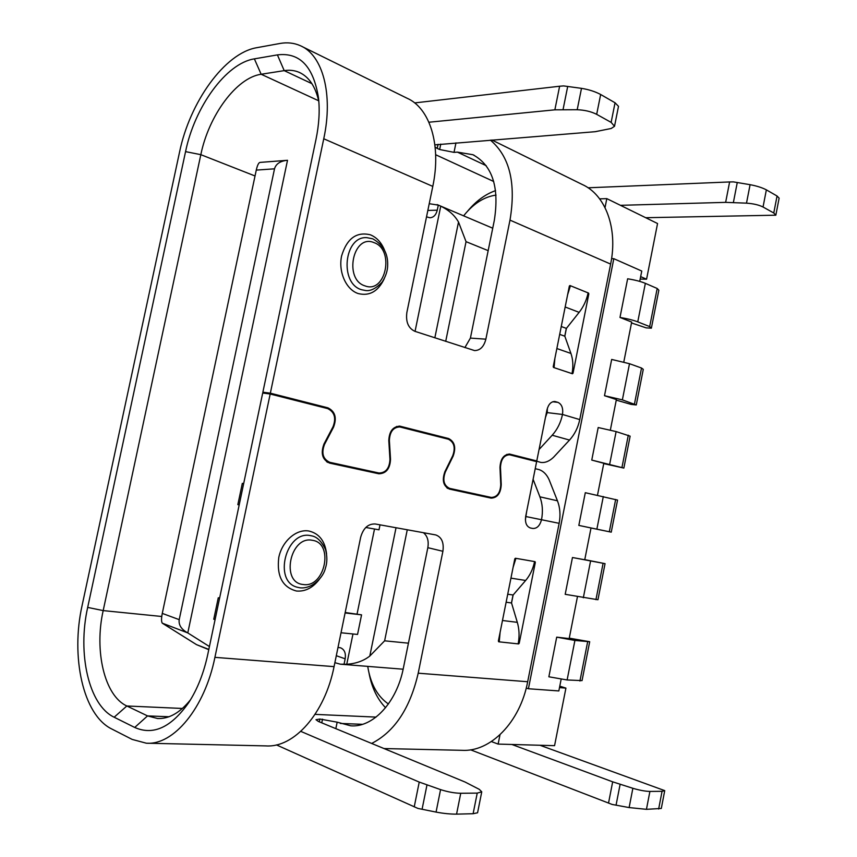 <?xml version="1.0" encoding="UTF-8"?>
<svg xmlns="http://www.w3.org/2000/svg" width="857" height="857" viewBox="0 0 857 857"><rect width="100%" height="100%" fill="white"/><g stroke="black" fill="none" stroke-linecap="round" stroke-linejoin="round"><path stroke-width="1.29" d="M636.269 404.954L622.375 399.865L604.496 395.709L611.673 359.437L629.499 363.711L641.529 368.028L643.275 369.356L636.269 404.954L631.138 404.397L616.269 400.133M634.491 403.808L641.529 368.028M651.374 328.167L649.681 326.603L637.758 321.868C633.173 320.111 627.26 318.643 619.986 317.444L627.635 278.793C634.908 279.939 640.811 281.46 645.353 283.346L657.19 288.477L658.84 290.244L651.374 328.167L646.21 327.877L631.513 322.96M649.681 326.603L657.19 288.477M623.853 468.083L591.759 460.08L598.197 427.536L616.119 431.585L630.131 436.159L623.853 468.083L603.735 463.605M621.989 467.301L628.31 435.195M572.465 557.521L565.192 594.319L597.95 599.739L605.053 563.649L572.465 557.521L584.742 559.76L591.019 527.966L578.829 525.405L611.245 532.154L591.019 527.998M611.245 532.154L617.554 500.081L585.299 492.7L578.829 525.405M615.658 499.47L609.316 531.715M605.053 563.649L584.763 559.653M603.082 563.392L595.936 599.675M589.691 641.732L574.908 640.447L556.707 637.147L548.866 676.794L567.12 679.965L582.042 680.619L589.691 641.732L569.262 638.154M587.623 641.914L579.932 681.015M566.284 328.542L564.774 336.073M464.869 347.61L470.407 338.097L494.307 220.431C499.513 187.212 492.379 165.315 472.903 154.721L457.381 152.118L454.017 152.364L439.652 149.514L437.231 148.39L438.066 144.319M547.398 408.221L547.173 412.603L545.459 417.455M447.611 488.372L476.224 494.575M327.449 462.287L364.118 470.236M529.369 459.791L536.771 460.948L509.647 454.071C503.67 454.499 500.445 458.956 499.985 467.472L500.756 484.73C500.263 492.946 497.103 497.178 491.265 497.435L449.625 488.372C443.862 485.587 442.426 480.145 445.319 472.046L453.139 456.128C456.213 447.515 454.692 441.644 448.565 438.516L399.876 426.165C392.913 426.561 389.217 431.36 388.799 440.552L389.946 459.373C389.485 468.286 385.832 472.839 378.987 473.021L329.838 462.33C322.982 459.17 321.204 453.192 324.514 444.397L333.534 427.182C337.047 417.841 335.162 411.381 327.867 407.814L270.351 393.181L323.753 138.77L432.785 186.398L406.861 312.505C405.661 321.943 408.328 328.21 414.852 331.305L474.553 350.577C480.156 350.492 483.926 346.699 485.865 339.179L509.99 220.12C516.203 183.119 509.679 156.456 490.386 140.109M536.771 460.948L546.98 409.839C548.426 404.29 551.062 401.515 554.908 401.515L557.918 402.362C561.796 404.204 563.317 408.232 562.492 414.456C560.789 422.576 557.35 429.507 552.187 435.238L539.053 449.529M547.173 412.603L562.492 414.456L579.75 419.587L610.634 264.085C618.09 228.176 605.385 194.635 582.128 184.437L491.875 139.991M572.122 373.17L573.012 373.245L572.444 373.77L572.144 372.956C573.387 365.885 572.979 359.383 570.933 353.448L564.827 336.223L566.391 328.402L579.128 312.366C583.456 306.838 586.402 300.561 587.966 293.555L588.523 293.062L588.823 293.897L587.891 293.865M573.012 373.245L588.823 293.897M553.215 366.86L554.125 366.946L553.547 367.471L553.236 366.646L569.359 286.034L569.937 285.531L570.226 286.388L569.294 286.367M270.351 393.181L262.874 392.185L315.976 139.487C319.083 124.479 319.918 110.574 318.472 97.773C313.416 66.45 299.736 52.148 277.411 54.891L254.368 58.865C225.991 63.236 194.646 107.05 185.562 151.625L87.682 607.409C77.301 653.291 88.603 705.129 114.152 717.223L134.71 727.454C153.285 735.713 171.314 727.389 188.797 702.504C197.453 689.049 203.762 673.066 207.748 654.534L262.703 393.009L270.18 394.016L327.706 408.607C334.551 412.024 336.33 418.077 333.019 426.765L323.989 443.99C320.475 453.449 322.361 459.823 329.666 463.123L378.848 473.782C386.175 473.546 390.074 468.693 390.524 459.223L389.378 440.423C389.806 431.746 393.277 427.257 399.791 426.936L448.425 439.245C454.178 442.244 455.603 447.75 452.71 455.763L444.89 471.682C441.805 480.391 443.337 486.198 449.475 489.101L491.136 498.131C497.381 497.831 500.756 493.311 501.249 484.591L500.477 467.333C500.949 459.309 503.97 455.131 509.561 454.778L536.632 461.634L525.695 516.353C524.87 522.652 526.455 526.541 530.451 527.998L530.451 527.998M323.753 138.77C333.405 94.249 322.725 55.116 300.453 45.742C294.101 42.904 287.224 42.154 279.832 43.493L256.746 47.703C224.695 53.016 189.718 102.294 179.531 152.192L82.154 605.235C70.531 656.58 82.936 714.877 111.656 728.932L132.171 739.42L146.301 743.201C173.585 745.44 204.737 708.064 214.914 657.351L270.18 394.016M190.522 699.751C180.066 712.735 169.097 718.991 157.592 718.52L147.543 715.906L126.847 705.986C104.393 695.809 94.12 650.709 103.183 610.602L200.827 154.667L255.032 175.974M525.395 519.749L526.659 511.522M530.087 527.912L532.754 528.458C536.975 528.662 539.899 525.727 541.528 519.653C543.081 511.447 542.535 503.841 539.899 496.824L533.097 479.309M526.38 516.642L559.139 523.327C560.66 515.228 560.103 507.719 557.446 500.799L549.069 479.62C546.691 474.467 543.424 471.157 539.278 469.679L535.229 468.672M559.139 523.327L527.676 681.733C520.07 722.365 490.354 752.2 461.848 750.314L384.032 748.557M276.447 744.904L417.916 808.419L436.063 812.093C443.53 813.497 450.364 814.171 456.567 814.139L473.118 813.722L477.574 812.779L481.752 791.825L479.299 789.351L465.051 782.023L318.322 721.423L315.987 719.698L319.843 719.034L319.265 721.819M470.579 749.811L612.123 804.444L629.124 807.573L646.446 809.329L661.304 808.451L664.732 790.625L662.065 791.311L658.647 809.019M511.897 744.476L612.669 781.83L632.862 788.29C639.601 790.283 645.289 791.332 649.906 791.429L662.065 791.311M539.964 745.258L664.732 790.625M300.796 731.375L419.234 782.077L440.573 789.618C447.868 791.943 454.585 793.164 460.745 793.271L477.231 793.111L481.752 791.825M423.401 532.69C427.45 535.925 428.928 540.917 427.836 547.677L403.368 668.128C396.78 702.408 373.02 727.679 350.792 725.815L337.165 722.172L319.843 719.034M147.683 743.233L265.895 745.901C294.005 748.011 324.889 713.506 334.059 666.639L360.647 537.318C363.282 528.094 368.178 523.659 375.323 523.991L435.774 534.939C441.698 537.135 444.076 542.577 442.898 551.287L418.205 673.195C410.117 708.278 394.595 731.696 371.649 743.447M367.117 470.793L366.068 471.018M478.806 495.067L477.938 495.271M511.49 602.803L513.022 595.122M532.754 528.458L530.483 528.008M514.811 558.807L515.721 559.01L515.421 558.25L514.8 558.85L498.367 641.047L498.699 641.797L499.299 641.154L498.399 640.886M534.436 562.203L535.325 562.417L535.025 561.656L534.425 562.256C532.84 569.369 529.926 575.443 525.652 580.468L513.129 595.004L511.533 602.974L517.307 622.332C519.246 629.006 519.578 635.958 518.292 643.189L518.624 643.928L519.213 643.296L518.324 643.029M535.325 562.417L519.213 643.296M515.721 559.01L513.118 567.27M500.102 632.37L499.299 641.154M262.874 392.185L264.663 393.277M579.75 419.587C578.079 427.589 574.661 434.424 569.519 440.07L553.526 457.274C549.316 461.291 545.052 463.005 540.735 462.405L534.918 460.659M414.649 102.915L559.621 86.236L563.585 85.914L581.496 88.346C588.813 89.535 595.197 91.581 600.661 94.495L615.047 102.776L618.497 106.332L614.523 126.279L611.202 128.486L595.219 131.689L434.895 144.865M588.084 187.79L729.618 181.952L733.399 181.888L750.089 184.684C756.795 185.948 762.227 187.672 766.362 189.858L777.053 196.007L779.131 198.149L775.831 215.193L645.707 217.71M318.836 101.555C315.515 86.568 309.002 76.851 299.286 72.395C294.637 70.381 289.612 69.792 284.213 70.638L261.16 74.259C236.393 77.655 208.733 115.695 200.827 154.667L185.562 151.625M435.152 147.19L437.231 148.39M428.918 122.23L554.865 109.825L577.2 109.728C584.71 110.028 591.201 111.56 596.676 114.345L611.137 122.39L614.523 126.279M620.468 205.326L725.643 202.359L746.501 203.152C753.378 203.645 758.895 204.93 763.041 207.008L773.775 212.986L775.831 215.193M302.146 46.578L406.979 98.191C429.903 108.014 441.591 145.154 432.785 186.398M554.125 366.946L554.865 358.515M567.634 294.669L570.226 286.388M243.667 483.616L242.327 483.359L243.667 483.627M365.81 527.473L378.998 529.808L380.015 524.848M239.189 504.912L237.85 504.644L242.327 483.359M345.092 612.948L361.568 614.855L345.189 612.509M219.638 597.961L218.267 597.8L219.617 598.047M341.022 632.766L357.551 634.437L361.568 614.855M215.107 619.515L213.757 619.268L218.267 597.8M357.09 613.891L374.509 529.015M334.873 662.686L340.379 664.196L346.764 664.25L352.977 633.976M346.764 664.25C355.837 663.672 363.518 660.94 369.796 656.066L384.622 640.822L408.435 643.178M415.056 331.38L440.744 206.173C448.757 210.061 454.681 215.353 458.516 222.038L466.047 241.663L488.169 250.64M556.707 637.147L569.177 638.594L577.436 596.772M597.49 495.207L603.799 463.294L591.759 460.08M604.496 395.709L616.376 399.566L610.355 430.064M619.986 317.444L631.684 322.061L623.8 361.997M611.577 258.664L613.816 258.685L641.764 271.048L639.718 281.385M613.816 258.685L528.415 688.749L558.839 690.946L561.153 679.215M344.096 664.036L345.167 658.819C346.003 653.205 344.482 649.542 340.593 647.817L338.001 647.431M559.492 687.625L565.92 688.107L554.565 745.665L498.131 744.09L499.985 734.792M640.661 276.629L646.574 279.211L657.555 223.527L606.81 198.631L605.031 207.587M388.414 703.983C377.958 696.741 371.21 685.097 368.189 669.049L367.76 666.382M491.382 741.562L498.131 744.09M369.078 673.356C371.777 687.571 377.273 699.033 385.554 707.732M559.782 686.168L565.92 688.107M526.241 688.042L528.415 688.749M546.691 411.317L547.366 411.392M426.529 216.832L429.946 217.774C433.61 217.485 436.052 214.946 437.252 210.179L438.291 205.123L440.744 206.173M287.513 160.291L259.939 162.412C258.578 162.787 257.357 165.347 256.275 170.104L162.273 613.398C161.298 618.379 161.298 621.636 162.273 623.168L187.79 632.916L287.513 160.291L286.859 160.345C280.046 161.148 275.922 163.976 274.519 168.818L179.209 619.654C178.502 624.817 181.17 629.134 187.201 632.616M187.79 632.916L209.429 646.542M162.273 623.168L196.532 644.646L208.776 649.66M438.291 205.123L429.228 203.698M496.064 195.096C484.569 196.681 474.071 203.195 464.59 214.646L463.637 215.846M599.654 198.867L606.81 198.631M467.697 211.068C476.042 201.041 485.341 194.218 495.592 190.618M640.179 279.071L646.574 279.211M629.499 363.711L622.375 399.865M645.353 283.346L637.758 321.868M616.119 431.585L609.713 464.012M596.879 529.101L603.307 496.524M583.328 597.768L590.559 561.11M567.12 679.965L574.908 640.447M384.279 278.654C378.237 291.369 369.538 296.34 358.183 293.555C346.142 289.645 338.172 271.926 341.6 255.954C346.892 238.525 356.48 231.476 370.374 234.807C376.716 237.421 381.44 242.552 384.536 250.201M365.757 290.555L361.59 289.73C339.233 283.646 344.064 235.707 366.903 237.668L372.731 238.803C382.95 244.62 387.921 253.265 387.675 264.717C387.75 270.384 385.918 276.168 382.158 282.092C376.18 288.37 370.717 291.187 365.757 290.555M373.984 242.617C353.052 233.436 343.443 279.607 365.018 285.884C385.757 294.069 394.948 249.516 373.984 242.617M326.581 554.018C325.124 541.174 319.233 533.504 308.916 531.019C296.426 528.748 282.103 541.099 278.782 557.468C276.575 576.108 282.478 587.291 296.468 591.019C305.253 591.726 312.901 587.806 319.404 579.246M297.411 587.27L300.036 587.816C312.698 589.134 323.678 576.74 325.456 568.02C327.299 562.588 327.32 556.418 325.521 549.498C321.568 541.345 317.004 536.814 311.809 535.893L310.598 535.646C286.045 530.022 272.74 581.678 297.411 587.27L299.789 587.763M312.28 540.296C334.38 542.856 324.996 588.341 303.121 584.495C280.368 582.674 290.202 535.486 312.28 540.296M509.99 220.12L610.634 264.085M569.937 285.531L588.523 293.062M553.547 367.471L572.444 373.77M87.682 607.409L103.183 610.602L161.748 616.483M539.899 496.824L557.446 500.799M114.152 717.223L126.847 705.986L182.423 708.46M315.055 714.374L376.062 717.105M134.71 727.454L147.543 715.906L169 716.741M340.283 723.447L362.532 724.315M214.914 657.351L334.059 666.639M418.205 673.195L527.676 681.733M498.699 641.797L518.624 643.928M515.4 558.25L535.014 561.656M322.521 719.152L321.761 722.847M337.165 722.172L335.826 728.654M427.836 547.677L442.898 551.287M649.906 791.429L646.446 809.329M632.862 788.29L629.124 807.573M620.114 784.337L616.054 805.194M612.669 781.83L608.524 803.116M477.231 793.111L473.118 813.722M460.745 793.271L456.567 814.139M440.573 789.618L436.063 812.093M426.968 785.012L422.072 809.297M419.234 782.077L414.231 806.866M510.943 578.143L525.652 580.468M507.73 594.222L513.129 595.004M506.133 602.225L511.533 602.974M502.481 620.5L517.307 622.332M552.187 435.238L569.519 440.07M254.368 58.865L261.16 74.259L318.675 100.783M435.656 154.731L493.718 181.502M457.381 152.118L486.23 165.69M277.411 54.891L284.213 70.638L311.916 83.665M439.652 149.514L440.766 144.094M454.017 152.364L455.956 142.873M470.407 338.097L485.865 339.179M773.775 212.986L777.053 196.007M763.041 207.008L766.362 189.858M746.501 203.152L750.089 184.684M733.388 202.466L737.277 182.487M725.643 202.359L729.618 181.952M611.137 122.39L615.047 102.776M596.676 114.345L600.661 94.495M577.2 109.728L581.496 88.346M563.06 109.525L567.709 86.407M554.865 109.825L559.621 86.236M554.008 401.494L555.7 401.687M552.701 401.772L557.918 402.362M556.857 348.531L570.933 353.448M559.696 334.369L564.827 336.223M561.26 326.506L566.391 328.402M565.17 306.988L579.128 312.366M509.079 454.006L510.151 454.178M475.946 494.521L491.136 497.403M446.872 487.858L449.625 488.372M444.762 471.939L445.319 472.046M452.571 456.042L453.139 456.128M441.173 437.402L448.565 438.516M399.083 426.09L400.573 426.304M363.722 470.161L378.805 472.978M326.603 461.73L329.838 462.33M323.839 444.28L324.514 444.397M332.859 427.075L333.534 427.182M320.572 406.796L327.867 407.814M389.935 459.127L390.524 459.223M388.789 440.327L389.378 440.423M458.516 222.038L434.842 337.829M396.03 527.741L369.796 656.066M336.298 655.712L345.167 658.819M384.622 640.822L407.268 529.776M445.704 341.365L466.047 241.663M274.519 168.818L256.275 170.104M179.209 619.654L162.273 613.398M208.829 649.402L196.532 644.646M427.847 210.447L437.252 210.179M259.939 162.412L286.859 160.345M299.286 72.395L300.528 72.984M472.903 154.721L474.2 155.331M491.265 497.435L476.074 494.543M378.987 473.021L363.904 470.193M509.561 454.778L506.851 454.36M399.791 426.936L396.587 426.465M340.379 664.196L403.144 669.21M437.091 204.577L492.732 228.208"/></g></svg>
